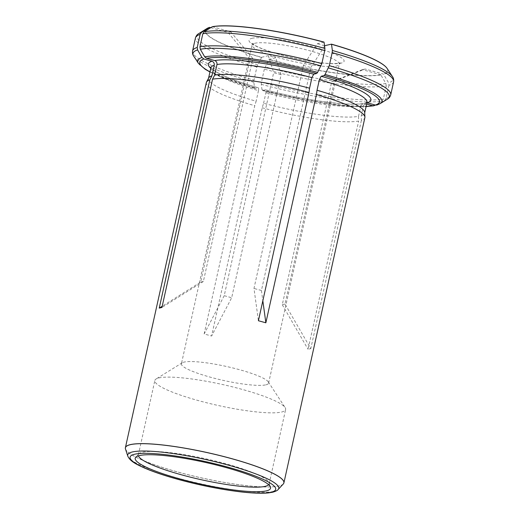<?xml version="1.0" encoding="UTF-8"?>
<svg xmlns="http://www.w3.org/2000/svg" width="519" height="519" viewBox="0 0 519 519"><rect width="100%" height="100%" fill="white"/><g stroke="black" fill="none" stroke-linecap="round" stroke-linejoin="round"><path stroke-width="0.39" stroke-dasharray="2.6 1.95" d="M262.199 107.77A81.185 12.981 -167.5 0 0 358.668 121.057L358.519 116.366A79.965 12.787 -167.5 0 1 263.581 103.287L262.199 107.77L211.596 336.027L204.149 333.964L254.751 105.707L256.127 101.224A79.965 12.787 -167.5 0 1 208.508 78.434A79.965 12.787 -167.5 0 1 208.703 77.908M263.581 103.287L265.929 92.7C266.26 90.857 266.13 89.904 265.533 89.832L262.588 90.553L262.017 89.826A94.315 15.077 -167.5 0 0 374.945 105.376L381.984 100.971L383.346 98.999L386.24 85.94A101.477 16.225 12.5 0 1 264.333 69.15L269.076 59.367L275.79 57.732L281.103 74.775L231.675 297.75L211.596 336.027M386.24 85.94L385.857 83.488L380.797 74.755A93.355 14.928 12.5 0 1 269.076 59.367M265.929 92.7A79.965 12.787 -167.5 0 0 360.867 105.772L358.519 116.366M360.867 105.772L363.255 103.437L366.641 104.053M265.702 89.839L265.533 89.832A83.215 13.306 -167.5 0 0 364.546 103.469M264.333 69.15L261.44 82.203A101.477 16.225 -167.5 0 0 383.346 98.999M262.017 89.826L261.265 84.338L261.44 82.203M366.116 106.434A92.019 14.714 -167.5 0 1 262.588 90.553L286.151 96.365L337.369 105.143L349.287 106.239L366.077 106.596M206.348 82.553A81.185 12.981 -167.5 0 0 254.751 105.707M210.857 67.846A79.965 12.787 -167.5 0 0 258.475 90.637C258.812 88.794 258.683 87.841 258.086 87.769L255.134 88.49L254.57 87.763L253.817 82.274L253.986 80.14L256.879 67.087L261.628 57.304A93.355 14.928 12.5 0 1 207.256 28.363M258.475 90.637L256.127 101.224M210.863 67.438C210.098 66.38 211.214 69.948 223.008 75.333C231.883 79.413 243.638 83.565 258.267 87.776L258.086 87.769A83.215 13.306 -167.5 0 1 210.753 68.307M209.974 71.823A92.019 14.714 -167.5 0 0 255.134 88.49L209.936 71.979M367.257 102.807L365.603 102.872L363.585 105.11L361.237 115.705L361.38 120.395A81.185 12.981 -167.5 0 0 364.863 117.696M361.237 115.705A79.965 12.787 -167.5 0 0 364.649 113.051A79.965 12.787 -167.5 0 0 364.695 112.493M283.303 483.968A81.185 12.981 12.5 0 1 279.164 485.92A81.185 12.981 12.5 0 1 193.139 475.955A81.185 12.981 12.5 0 1 125.475 448.98M210.74 27.676L228.016 32.457L250.087 59.147L200.658 282.122L162.213 306.236M250.087 59.147L252.805 58.485L203.37 281.46L200.658 282.122M265.988 384.813A44.653 7.136 -167.5 0 0 268.602 383.132A44.653 7.136 -167.5 0 0 268.278 381.874A44.653 7.136 -167.5 0 0 229.846 367.244A44.653 7.136 -167.5 0 0 184.024 362.119A44.653 7.136 -167.5 0 0 182.24 362.8A44.653 7.136 -167.5 0 0 181.416 363.8A44.653 7.136 -167.5 0 0 216.663 378.838A44.653 7.136 -167.5 0 0 265.988 384.813M281.103 74.775L273.656 72.712L224.221 295.687L231.675 297.75M324.038 42.091L317.323 43.726L303.414 65.459L253.979 288.434L258.41 320.736M303.414 65.459L310.862 67.522L261.427 290.497L253.979 288.434M393.61 81.814A101.477 16.225 12.5 0 1 388.958 85.278L388.575 82.826L383.515 74.094L365.097 68.995L334.431 81.081L284.996 304.056L310.777 348.651L308.065 349.313L358.668 121.057M334.431 81.081L331.712 81.743L282.278 304.718L284.996 304.056M386.94 68.197A93.355 14.928 12.5 0 1 383.515 74.094M388.958 85.278L386.065 98.338A101.477 16.225 -167.5 0 0 390.716 94.867M158.769 377.962A66.977 10.711 12.5 0 1 227.497 385.656A66.977 10.711 12.5 0 1 285.139 407.59A66.977 10.711 12.5 0 1 285.625 409.478A66.977 10.711 12.5 0 1 281.707 412.002A66.977 10.711 12.5 0 1 207.717 403.036A66.977 10.711 12.5 0 1 154.85 380.485A66.977 10.711 12.5 0 1 156.089 378.98A66.977 10.711 12.5 0 1 158.769 377.962M268.66 484.707A66.977 10.711 -167.5 0 0 269.147 483.805A66.977 10.711 -167.5 0 0 269.076 482.761A66.977 10.711 -167.5 0 0 206.075 458.854A66.977 10.711 -167.5 0 0 138.871 453.898A66.977 10.711 -167.5 0 0 138.372 454.813A66.977 10.711 -167.5 0 0 138.437 455.838M376.995 105.02L384.702 100.303L386.065 98.338M261.628 57.304L268.336 55.669L275.79 57.732M212.316 26.703L230.734 31.795L228.016 32.457M324.537 45.724L317.323 43.726M380.797 74.755L362.379 69.656L365.097 68.995M361.38 120.395L310.777 348.651M362.379 69.656L331.712 81.743M282.278 304.718L308.065 349.313M324.589 46.081L310.862 67.522M261.427 290.497L262.835 300.754M230.734 31.795L252.805 58.485M203.37 281.46L161.941 307.449M268.336 55.669L273.656 72.712M224.221 295.687L204.149 333.964M380.907 74.924A93.498 14.947 12.5 0 1 268.998 59.51M385.857 83.488A100.53 16.07 12.5 0 1 265.144 66.86M261.265 84.338A100.53 16.07 -167.5 0 0 381.984 100.971M261.544 57.447A93.498 14.947 12.5 0 1 206.971 28.526M192.568 50.94A101.477 16.225 -167.5 0 0 253.986 80.14M256.879 67.087A101.477 16.225 12.5 0 1 195.462 37.881M257.69 64.797A100.53 16.07 12.5 0 1 198.738 33.625M198.433 63.35A94.315 15.077 -167.5 0 0 254.57 87.763M193.736 56.188A100.53 16.07 -167.5 0 0 253.817 82.274M125.494 449.039A81.152 12.975 -167.5 0 0 193.133 476.001A81.152 12.975 -167.5 0 0 279.125 485.959A81.152 12.975 -167.5 0 0 283.257 484.013M254.706 43.291A44.653 7.136 12.5 0 1 304.037 49.266A44.653 7.136 12.5 0 1 339.283 64.304A44.653 7.136 12.5 0 1 294.143 61.612A44.653 7.136 12.5 0 1 252.098 44.978A44.653 7.136 12.5 0 1 254.706 43.291M387.129 68.469A93.498 14.947 12.5 0 1 383.619 74.262M363.585 105.11A79.965 12.787 -167.5 0 0 366.998 102.457M392.435 76.565A100.53 16.07 12.5 0 1 388.575 82.826M377.663 104.715A94.315 15.077 -167.5 0 0 380.155 103.631M384.702 100.303A100.53 16.07 -167.5 0 0 387.434 99.129M127.784 456.11A77.37 12.372 -167.5 0 0 192.264 481.82A77.37 12.372 -167.5 0 0 274.253 491.311A77.37 12.372 -167.5 0 0 278.197 489.456M251.851 38.348A48.708 7.785 12.5 0 1 333.023 53.476A48.708 7.785 12.5 0 1 304.796 60.353A48.708 7.785 12.5 0 1 251.851 38.348M363.255 103.411C349.514 106.382 303.693 100.232 265.696 89.832M268.602 383.132L339.283 64.304L340.217 62.818L336.597 63.467C331.187 63.85 323.129 63.227 312.425 61.605C298.406 59.367 285.009 56.253 272.228 52.257C264.463 49.766 258.696 47.476 254.933 45.38L251.877 43.233L252.098 44.978L181.416 363.8M365.577 102.846L367.16 102.087M182.24 362.8L156.089 378.98M268.278 381.874L285.139 407.59M269.147 483.805L285.625 409.478M138.372 454.813L154.85 380.485M138.871 453.898L135.738 457.271M269.076 482.761L270.496 487.146"/><path stroke-width="0.78" d="M366.641 104.053L372.636 105.714L374.945 105.376M197.22 47.469A101.477 16.225 -167.5 0 0 192.568 50.94L195.462 37.881A101.477 16.225 12.5 0 1 200.113 34.416L197.22 47.469L197.603 49.928L201.982 57.499L203.889 58.997L211.979 61.236C213.698 61.956 214.464 63.273 214.269 65.193L211.921 75.78L209.832 79.855A81.185 12.981 -167.5 0 0 206.543 82.015A81.185 12.981 -167.5 0 0 206.348 82.553L125.39 447.722A81.185 12.981 12.5 0 1 130.139 444.666A81.185 12.981 12.5 0 1 219.822 455.526A81.185 12.981 12.5 0 1 283.912 482.865A81.185 12.981 12.5 0 1 283.342 483.929A81.185 12.981 12.5 0 1 283.303 483.968M211.921 75.78A79.965 12.787 -167.5 0 0 208.703 77.908L206.543 82.015M200.113 34.416L201.476 32.444L209.598 27.364L210.74 27.676M207.256 28.363A93.355 14.928 12.5 0 1 207.561 28.188A93.355 14.928 12.5 0 1 209.598 27.364M212.543 79.193L214.639 75.119A79.965 12.787 -167.5 0 1 309.577 88.198L309.013 92.479A81.185 12.981 -167.5 0 0 212.543 79.193L161.941 307.449L159.229 308.111L209.832 79.855M212.148 26.793L212.316 26.703A93.355 14.928 12.5 0 1 324.038 42.091L324.907 48.41L324.738 50.544L321.845 63.603A101.477 16.225 -167.5 0 0 199.932 46.807L202.825 33.754L204.194 31.782L212.148 26.793A93.498 14.947 12.5 0 1 324.057 42.208M309.577 88.198L311.919 77.61A79.965 12.787 -167.5 0 0 216.981 64.531L214.639 75.119M311.919 77.61L313.703 74.211L316.655 73.49L317.622 72.388L321.845 63.603M216.981 64.531C217.176 62.611 216.417 61.294 214.691 60.574L206.607 58.336L204.7 56.837L200.315 49.266L199.932 46.807M316.46 94.542L317.025 90.261A79.965 12.787 -167.5 0 1 364.695 112.493L364.915 117.125A81.185 12.981 -167.5 0 0 316.46 94.542L265.858 322.799L258.41 320.736L309.013 92.479M283.912 482.865L364.863 117.696A81.185 12.981 -167.5 0 0 364.915 117.125M125.475 448.98A81.185 12.981 12.5 0 1 125.455 448.929A81.185 12.981 12.5 0 1 125.39 447.722M367.16 102.087L366.998 102.457A79.965 12.787 -167.5 0 0 319.373 79.666L321.157 76.274L324.103 75.553L325.076 74.451L329.293 65.66L332.186 52.607L332.361 50.473L331.492 44.154A93.355 14.928 12.5 0 1 386.739 67.911A93.355 14.928 12.5 0 1 386.94 68.197M266.513 490.831A69.319 11.081 -167.5 0 0 270.496 487.146A69.319 11.081 -167.5 0 0 205.29 462.403A69.319 11.081 -167.5 0 0 135.738 457.271A69.319 11.081 -167.5 0 0 186.84 480.776A69.319 11.081 -167.5 0 0 266.513 490.831M319.373 79.666L317.025 90.261M321.157 76.274A83.215 13.306 -167.5 0 1 367.257 102.807L375.347 105.046L376.995 105.02L380.155 103.631A94.315 15.077 -167.5 0 0 325.076 74.451M138.437 455.838A66.977 10.711 -167.5 0 0 194.21 478.09A66.977 10.711 -167.5 0 0 265.235 486.329A66.977 10.711 -167.5 0 0 268.66 484.707M331.492 44.154L324.537 45.724M262.835 300.754L265.858 322.799M162.213 306.236L159.229 308.111M366.116 106.434A92.019 14.714 -167.5 0 0 372.636 105.714M207.561 28.188L206.971 28.526A93.498 14.947 12.5 0 1 209.436 27.455M214.269 65.193A79.965 12.787 -167.5 0 0 210.857 67.846L208.567 78.161M211.979 61.236A83.215 13.306 -167.5 0 0 210.753 68.307M203.889 58.997A92.019 14.714 -167.5 0 0 209.974 71.823M206.971 28.526L198.738 33.625A100.53 16.07 12.5 0 1 201.476 32.444M201.982 57.499A94.315 15.077 -167.5 0 0 198.433 63.35L193.736 56.188C192.692 54.839 192.302 53.087 192.568 50.94M197.603 49.928A100.53 16.07 -167.5 0 0 193.736 56.188M313.703 74.211A83.215 13.306 -167.5 0 0 214.691 60.574M316.655 73.49A92.019 14.714 -167.5 0 0 206.607 58.336M202.825 33.754A101.477 16.225 12.5 0 1 324.738 50.544M204.194 31.782A100.53 16.07 12.5 0 1 324.907 48.41M317.622 72.388A94.315 15.077 -167.5 0 0 204.7 56.837M321.034 65.894A100.53 16.07 -167.5 0 0 200.315 49.266M125.494 449.039L127.784 456.11A77.37 12.372 -167.5 0 1 205.92 459.581A77.37 12.372 -167.5 0 1 278.197 489.456L283.257 484.013A81.152 12.975 -167.5 0 0 207.451 452.672A81.152 12.975 -167.5 0 0 125.494 449.039L125.455 448.929M331.511 44.271A93.498 14.947 12.5 0 1 387.129 68.469L386.739 67.911M271.327 492.168A74.561 11.918 -167.5 0 0 190.285 458.485A74.561 11.918 -167.5 0 0 147.072 469.014A74.561 11.918 -167.5 0 0 271.327 492.168M375.347 105.046A92.019 14.714 -167.5 0 0 324.103 75.553M332.186 52.607A101.477 16.225 12.5 0 1 393.61 81.814L390.716 94.867A101.477 16.225 -167.5 0 0 329.293 65.66M332.361 50.473A100.53 16.07 12.5 0 1 392.435 76.565L387.129 68.469M380.155 103.631L387.434 99.129A100.53 16.07 -167.5 0 0 328.488 67.957M366.077 106.596L373.946 105.766M195.462 37.881C196.13 35.817 197.22 34.403 198.738 33.625M209.936 71.979L205.128 69.235L198.433 63.35M366.998 102.457L364.708 112.779M393.61 81.814C393.876 79.66 393.486 77.908 392.435 76.565M387.434 99.129C388.958 98.35 390.048 96.93 390.716 94.867M278.197 489.456C277.639 490.377 275.836 491.285 272.786 492.187L268.647 492.881C261.777 493.588 252.247 493.219 240.038 491.791C220.653 489.43 200.392 485.401 179.256 479.712C165.263 475.878 153.669 471.985 144.477 468.021C137.801 464.914 130.353 461.858 127.784 456.11"/></g></svg>
